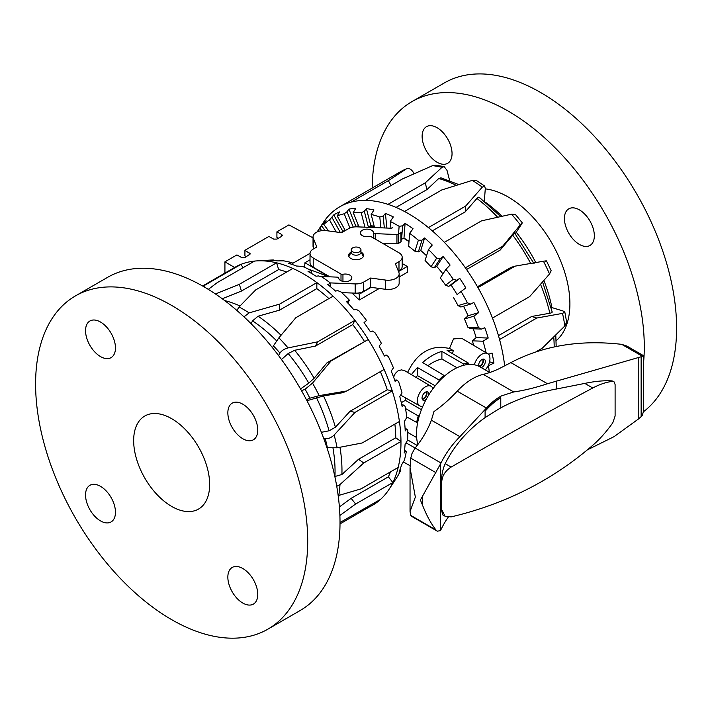 <?xml version="1.0" encoding="UTF-8"?>
<svg xmlns="http://www.w3.org/2000/svg" width="712" height="712" viewBox="0 0 712 712"><rect width="100%" height="100%" fill="white"/><g stroke="black" fill="none" stroke-linecap="round" stroke-linejoin="round"><path stroke-width="1.07" d="M474.397 364.784A11.312 6.533 -60 0 1 487.649 353.633A11.312 6.533 -60 0 1 489.963 358.795A11.312 6.533 -60 0 1 485.264 369.92M441.547 347.242L449.503 348.39L453.517 338.93L461.714 338.289L487.649 353.633M449.503 348.39L453.339 350.651A11.579 6.684 120 0 0 452.52 353.668M417.837 421.727L416.654 422.412A54.183 31.284 -60 0 1 418.273 415.933L405.502 408.519M417.837 444.448L416.654 445.133L407.593 439.927M432.967 388.707A11.312 6.533 120 0 0 431.089 386.287A11.312 6.533 120 0 0 422.367 389.277A11.312 6.533 120 0 0 417.401 400.678A11.312 6.533 120 0 0 419.786 405.876A11.312 6.533 120 0 0 422.812 406.294M468.318 364.482L468.318 363.058L447.074 350.429A54.45 31.435 120 0 1 453.339 350.651M482.531 359.257A3.961 2.287 -60 0 1 482.665 362.497A3.961 2.287 -60 0 1 480.199 365.63A3.961 2.287 -60 0 1 478.651 365.977M478.695 366.19A4.753 2.741 -60 0 1 481.962 359.533A4.753 2.741 -60 0 1 484.338 359.293A4.753 2.741 -60 0 1 485.068 363.102A4.753 2.741 -60 0 1 481.962 367.285A4.753 2.741 -60 0 1 481.259 367.606M479.488 366.6A4.753 2.741 120 0 0 480.199 366.271A4.753 2.741 120 0 0 483.288 359.079M425.972 391.912A3.961 2.287 -60 0 1 426.443 393.433A3.961 2.287 -60 0 1 424.966 397.136A3.961 2.287 -60 0 1 422.091 398.631M426.177 399.387A4.753 2.741 -60 0 1 423.026 400.18A4.753 2.741 -60 0 1 422.047 397.999A4.753 2.741 -60 0 1 424.121 393.22A4.753 2.741 -60 0 1 427.779 391.947A4.753 2.741 -60 0 1 428.766 394.128A4.753 2.741 -60 0 1 428.668 395.071M422.314 399.379A4.753 2.741 120 0 0 427.004 393.104A4.753 2.741 120 0 0 426.728 391.733M379.291 288.458L359.302 300.001L352.004 293.024M329.086 276.799L308.26 269.047M398.515 271.53L407.291 266.466L407.629 272.1L399.165 276.986M401.301 402.68L405.333 400.349L405.84 398.035M393.603 377.164L395.285 373.48L398.088 370.783L401.524 369.875L404.95 370.827L431.089 386.287M407.335 372.732L411.981 364.419L416.333 358.786C421.842 352.698 428.241 349.005 435.522 347.705L441.725 347.251M351.238 249.841L351.238 252.395A4.868 2.812 0 0 0 354.238 254.985A4.868 2.812 0 0 0 359.542 254.38A4.868 2.812 0 0 0 360.966 252.395L360.966 249.841A4.868 2.812 0 0 0 357.958 247.242A4.868 2.812 0 0 0 352.663 247.856A4.868 2.812 0 0 0 351.238 249.841A4.868 2.812 0 0 0 354.238 252.431A4.868 2.812 0 0 0 359.542 251.826A4.868 2.812 0 0 0 360.966 249.841M310.023 259.818L304.914 262.772L304.629 267.347M407.291 266.466L402.182 263.511M357.451 293.104L359.302 294.172L371.121 287.345M359.302 294.172L359.302 300.001M304.914 262.772L329.22 276.808M278.374 238.244L276.915 237.372L276.915 231.827L281.712 234.506L282.379 235.405L281.712 236.322L276.915 239.09L273.72 239.125L268.913 236.446L244.919 250.304L250.384 253.873L244.919 257.566L241.724 257.593L236.918 254.923L224.921 261.847L234.657 267.472M246.388 256.721L244.919 255.839L244.919 250.304M276.915 231.827L288.912 224.903L313.04 237.879M224.921 273.088L224.921 261.847M468.318 363.058A54.183 31.284 120 0 0 463.521 363.957L463.521 365.318M439.046 381.383L439.046 379.959A54.183 31.284 -60 0 1 443.843 375.313L443.843 376.675M418.273 415.933L419.51 415.221M416.654 445.133A54.183 31.284 120 0 0 416.849 445.837M439.046 379.959L417.419 367.543L417.419 375.589A45.515 26.273 120 0 0 415.977 377.342M417.419 367.543A54.45 31.435 120 0 0 411.42 374.645M463.521 363.957L441.894 351.408L441.894 358.99A45.515 26.273 120 0 0 427.876 365.719M441.894 351.408A54.45 31.435 120 0 0 422.599 362.55L443.843 375.313M456.953 367.739L441.894 358.99M435.219 385.797L417.419 375.589M415.149 447.982L406.018 442.864M416.654 437.551L407.771 432.451M421.415 409.694L405.333 400.349M416.654 422.412L406.748 416.921M392.579 227.751A2.679 1.549 180 0 1 390.496 228.196L357.032 226.852A10.894 6.292 0 0 0 348.568 228.677L341.564 232.717L326.648 230.688A11.072 6.39 0 0 0 313.04 236.909A11.072 6.39 0 0 0 313.333 238.378L316.849 246.993L313.209 249.093A10.894 6.292 0 0 0 310.023 253.534A10.894 6.292 0 0 0 313.209 257.984L341.003 274.031A1.842 1.068 0 0 0 342.953 274.28A6.577 3.8 180 0 1 351.817 277.564A6.577 3.8 180 0 1 351.835 277.831A6.577 3.8 180 0 1 345.489 281.632A6.577 3.8 180 0 1 338.698 278.107A1.842 1.068 0 0 0 336.981 277.119L320.231 276.443M399.165 273.853L399.165 283.082A11.072 6.39 180 0 1 385.548 289.312L370.632 287.283L370.632 278.045L385.548 280.074A11.072 6.39 0 0 0 399.165 273.853A11.072 6.39 0 0 0 398.862 272.385L395.356 263.769L398.987 261.669A10.894 6.292 0 0 0 402.182 257.228A10.894 6.292 0 0 0 398.987 252.778L371.192 236.731A1.842 1.068 0 0 0 369.243 236.482A6.577 3.8 180 0 1 360.388 233.198A6.577 3.8 180 0 1 360.37 232.931A6.577 3.8 180 0 1 366.716 229.13A6.577 3.8 180 0 1 373.506 232.655A1.842 1.068 0 0 0 375.215 233.643L396.931 234.524A1.842 1.068 0 0 0 398.364 234.212L400.909 232.744L400.909 241.973L398.364 243.451A1.842 1.068 180 0 1 396.931 243.762L382.344 243.166M361.046 252.146A7.476 4.316 180 0 1 361.385 252.324A7.476 4.316 180 0 1 363.583 255.386A7.476 4.316 180 0 1 358.964 259.373A7.476 4.316 180 0 1 350.811 258.438A7.476 4.316 180 0 1 348.622 255.386A7.476 4.316 180 0 1 351.158 252.146M400.909 241.395L400.909 241.973M402.182 257.228L402.182 266.457A10.894 6.292 180 0 1 398.987 270.907L398.4 271.245M370.632 287.283L363.636 291.324A10.894 6.292 180 0 1 355.172 293.148L341.698 292.605M330.226 282.904L355.172 283.91A10.894 6.292 0 0 0 363.636 282.085L370.632 278.045M329.852 276.826L313.209 267.223A10.894 6.292 180 0 1 310.023 262.772L310.023 253.534M313.796 248.746L313.333 247.616A11.072 6.39 180 0 1 313.04 246.147L313.04 236.909M339.891 515.47L355.635 504.025L392.873 482.531A137.434 79.352 60 0 1 388.894 489.571L393.611 482.407A133.438 77.038 -120 0 0 394.128 481.615L397.109 477.067A131.213 75.757 -120 0 0 400.856 469.938L399.032 472.109A133.438 77.038 -120 0 0 401.586 464.829L404.291 460.415A131.213 75.757 -120 0 0 406.285 451.577L405.626 451.025L404.158 453.072A133.438 77.038 -120 0 0 405.083 444.439L407.575 440.23A131.213 75.757 -120 0 0 407.727 430.066L406.677 429.113L405.217 430.947A133.438 77.038 -120 0 0 404.469 421.317L406.81 417.41A131.213 75.757 -120 0 0 405.11 406.365L403.66 405.092L402.155 406.677A133.438 77.038 -120 0 0 399.77 396.486L402.031 392.944A131.213 75.757 -120 0 0 398.56 381.498L396.691 380.012L395.115 381.338A133.438 77.038 -120 0 0 391.191 371.023L393.451 367.899A131.213 75.757 -120 0 0 388.352 356.561L386.082 354.95L384.391 356.027A133.438 77.038 -120 0 0 381.819 351.007A133.438 77.038 -120 0 0 379.113 346.041L381.436 343.38A131.213 75.757 -120 0 0 374.939 332.637L372.305 331.018L370.462 331.854A133.438 77.038 -120 0 0 364.046 322.634L366.52 320.453L364.143 322.767M312.532 383.101L331.018 360.993L368.255 339.499A137.434 79.352 60 0 1 376.737 354.229A137.434 79.352 60 0 1 384.106 369.448L346.877 390.95L319.172 395.632A137.434 79.352 -120 0 0 312.532 383.101L305.119 389.206A130.652 75.427 60 0 1 309.871 398.195L319.172 395.632M326.95 447.688L337.132 447.803A137.434 79.352 -120 0 0 334.142 435.005L355.021 412.39L392.259 390.897A137.434 79.352 -120 0 0 384.106 369.448M321.388 432.309L329.069 430.796L335.405 427.236L350.019 411.305L387.257 389.811L392.259 390.897A137.434 79.352 60 0 1 399.414 421.477L362.185 442.971L337.132 447.803M338.173 495.534L338.823 495.401A137.434 79.352 -120 0 0 339.98 484.552L363.734 462.987L400.972 441.485A137.434 79.352 -120 0 0 399.414 421.477M334.845 476.533L341.902 474.503L358.528 459.276L395.765 437.782L400.972 441.485A137.434 79.352 60 0 1 398.195 467.41L360.957 488.904L338.823 495.401M339.393 506.935L351.132 498.338L388.36 476.844L392.873 482.531A137.434 79.352 -120 0 0 398.195 467.41M388.894 489.571A137.434 79.352 60 0 1 380.644 499.308L340.024 522.492M340.016 523.881L369.377 506.926A137.434 79.352 -120 0 0 380.644 499.308M202.582 285.993L235.076 267.231A137.434 79.352 60 0 1 239.579 264.944A137.434 79.352 60 0 1 240.985 264.357L203.036 286.251M243.967 316.822L249.12 312.888A137.434 79.352 -120 0 0 239.072 306.961L236.909 310.477M239.072 306.961L255.644 289.944L292.881 268.451A137.434 79.352 60 0 1 316.876 282.611L279.638 304.113L249.12 312.888M278.908 337.808L273.426 345.845A130.652 75.427 60 0 1 279.967 353.09C281.623 350.607 284.31 348.88 288.04 347.91A137.434 79.352 -120 0 0 278.908 337.808L295.863 317.685L333.1 296.183A137.434 79.352 60 0 1 354.914 320.329L317.677 341.831L288.04 347.91M272.474 347.696L273.426 345.845M300.517 388.93L308.786 383.145L314.143 378.241L327.084 362.72L331.018 360.993M301.559 390.772L305.119 389.206M334.142 435.005C331.329 437.702 328.357 438.904 325.242 438.61A130.652 75.427 60 0 1 327.387 447.786M323.649 438.272L325.242 438.61M339.98 484.552L336.749 486.314M208.305 289.366L217.311 282.575L254.549 261.082A137.434 79.352 60 0 1 256.863 260.895A137.434 79.352 60 0 1 276.576 262.817L239.339 284.31L215.46 293.976M368.976 506.045L369.377 506.926M351.132 498.338L355.635 504.025M358.528 459.276L363.734 462.987M350.019 411.305L355.021 412.39M327.084 362.72L368.255 339.499A137.434 79.352 -120 0 0 354.914 320.329L352.725 324.574L315.487 346.068L294.679 350.286L288.182 353.544L281.48 359.524M306.97 400.714L323.515 395.943L342.935 392.677L346.877 390.95M366.52 320.453A131.213 75.757 -120 0 0 358.91 310.779L355.938 309.257L353.935 309.88A133.438 77.038 -120 0 0 346.664 301.835L349.352 300.117A131.213 75.757 -120 0 0 340.959 291.929L337.719 290.621L335.53 291.066A133.438 77.038 -120 0 0 327.725 284.542L330.688 283.26A131.213 75.757 -120 0 0 321.868 276.923L318.442 275.927L316.048 276.229A133.438 77.038 -120 0 0 308.056 271.503L311.331 270.622A131.213 75.757 -120 0 0 302.484 266.413L296.352 266.012A133.438 77.038 -120 0 0 288.511 263.307L292.134 262.755A131.213 75.757 -120 0 0 283.643 260.85L277.288 260.877A133.438 77.038 -120 0 0 269.946 260.298L273.933 260.005L274.093 260.521M292.134 262.755L292.418 264.553M311.331 270.622L311.304 273.328M330.688 283.26L330.003 286.366M349.352 300.117L347.83 303.072M396.691 380.012L394.697 380.155M403.66 405.092L401.737 404.683M406.677 429.113L405.083 428.366M405.626 451.025L404.541 450.26M400.536 469.858L400.082 469.413M400.144 469.244L400.856 469.938M273.933 260.005A131.213 75.757 -120 0 0 270.186 260.103L256.863 260.895M386.082 354.95L384.257 355.751M254.549 261.082A137.434 79.352 -120 0 0 240.985 264.357L243.032 267.73M292.881 268.451A137.434 79.352 -120 0 0 276.576 262.817L278.65 269.572L241.421 291.066L222.242 298.755M333.1 296.183A137.434 79.352 -120 0 0 316.876 282.611L316.813 288.636L279.585 310.129L258.109 316.208L252.537 320.863L251.105 323.729M388.36 476.844A130.082 75.107 -120 0 0 390.461 471.869M395.765 437.782A130.082 75.107 -120 0 0 394.884 424.094M387.257 389.811A130.082 75.107 -120 0 0 380.359 371.611M364.322 341.226A130.082 75.107 -120 0 0 352.725 324.574M328.926 298.595A130.082 75.107 -120 0 0 316.813 288.636M286.696 272.02A130.082 75.107 -120 0 0 278.65 269.572M204.495 287.087L203.748 285.859M241.421 291.066L239.339 284.31M279.585 310.129L279.638 304.113M315.487 346.068L317.677 341.831M278.641 355.671L279.967 353.09M306.445 399.699L309.871 398.195M485.94 202.617A111.197 64.196 60 0 1 501.987 216.27M425.465 254.736A112.327 64.854 -120 0 0 420.712 250.517M409 241.626A112.327 64.854 -120 0 0 403.695 238.262M374.459 227.27A112.327 64.854 -120 0 0 369.003 226.772M317.16 231.934A131.213 75.757 60 0 1 317.828 231.017L321.512 225.677A133.438 77.038 60 0 1 326.069 220.729L323.791 224.422A131.213 75.757 60 0 1 329.549 219.946L333.75 214.891A133.438 77.038 60 0 1 339.579 211.927L337.194 215.967A131.213 75.757 60 0 1 344.234 213.778L347.029 211.722L348.942 209.123A133.438 77.038 60 0 1 355.778 208.287L353.214 212.594A131.213 75.757 60 0 1 361.224 212.79L364.322 211.242L366.413 208.643A133.438 77.038 60 0 1 373.969 209.969L371.157 214.445A131.213 75.757 60 0 1 379.79 217.026L383.127 216.003L385.406 213.475A133.438 77.038 60 0 1 393.344 216.893L390.247 221.459A131.213 75.757 60 0 1 399.12 226.3L402.618 225.82L405.092 223.39A133.438 77.038 60 0 1 413.067 228.766L409.631 233.313A131.213 75.757 60 0 1 418.362 240.211L421.94 240.238L424.61 237.968A133.438 77.038 60 0 1 432.264 245.053L428.482 249.494A131.213 75.757 60 0 1 436.687 258.144L440.247 258.643L443.104 256.569A133.438 77.038 60 0 1 446.647 260.752A133.438 77.038 60 0 1 450.109 265.06L445.961 269.296A131.213 75.757 60 0 1 453.277 279.327L456.748 280.234L459.765 278.374A133.438 77.038 60 0 1 465.817 287.906L457.104 294.546A114.588 66.154 -120 0 0 451.052 285.014L448.649 286.393L445.578 285.183L453.277 279.327M520.338 224.85L502.601 246.316L465.363 267.81A137.434 79.352 -120 0 0 455.208 254.522A137.434 79.352 -120 0 0 444.332 242.329L481.57 220.827L511.536 214.187A137.434 79.352 60 0 1 520.338 224.85C522.359 222.447 522.786 222.18 521.602 224.049L522.279 222.811L515.47 214.552M476.657 180.643L472.296 180.385A137.434 79.352 60 0 1 482.3 187.131L465.648 206.088L428.41 227.591A137.434 79.352 60 0 1 444.332 242.329M428.41 227.591A137.434 79.352 -120 0 0 404.505 211.473L441.734 189.97L472.296 180.385M442.001 167.32L444.181 166.653L435.7 165.166L432.522 165.665A137.434 79.352 60 0 1 442.001 167.32L425.242 182.859L388.004 204.353A137.434 79.352 60 0 1 404.505 211.473M388.004 204.353A137.434 79.352 -120 0 0 365.345 200.392L402.583 178.89L432.522 165.665M406.846 168.628L400.482 171.734A137.434 79.352 60 0 1 406.401 168.86L388.36 180.634L351.123 202.128A137.434 79.352 60 0 1 365.345 200.392M351.123 202.128A137.434 79.352 -120 0 0 339.695 206.827A137.434 79.352 -120 0 0 333.634 211.01A137.434 79.352 60 0 0 324.147 221.299A137.434 79.352 -120 0 0 323.31 222.536A137.434 79.352 -120 0 0 323.239 222.642M345.044 230.145A114.588 66.154 -120 0 0 343.923 230.777A114.588 66.154 -120 0 0 342.881 231.391L340.772 232.61M337.194 215.967L345.258 230.528A114.588 66.154 60 0 1 345.569 230.412M358.554 225.838A114.588 66.154 -120 0 0 355.858 226.291L354.825 226.888M374.183 226.202A114.588 66.154 -120 0 0 370.801 225.731L367.677 227.279M409.017 241.395A114.588 66.154 -120 0 0 403.98 238.102L401.123 239.455M409.631 233.313L408.652 246.299A114.588 66.154 60 0 1 414.963 251.274L418.362 240.211M426.55 255.768A114.588 66.154 -120 0 0 420.756 250.49L418.353 251.879L414.963 251.274M428.482 249.494L425.082 260.548A114.588 66.154 60 0 1 431.009 266.795L436.687 258.144M442.935 273.897A114.588 66.154 -120 0 0 436.678 266.359L434.276 267.748L431.009 266.795M445.961 269.296L440.283 277.938A114.588 66.154 60 0 1 445.578 285.183M453.615 297.714A114.588 66.154 60 0 1 458.038 305.626L467.428 302.814L470.721 304.06L473.872 302.449A133.438 77.038 60 0 1 478.704 312.595L473.854 316.181L464.473 318.985L468.078 315.781A114.588 66.154 -120 0 0 463.539 306.204M470.721 304.06L460.842 307.014L458.038 305.626M464.473 318.985A114.588 66.154 60 0 1 467.837 327.244L478.5 327.6L481.543 329.077L484.792 327.716A133.438 77.038 60 0 1 488.201 338.04L483.048 341.208L472.394 340.852L476.132 337.63A114.588 66.154 -120 0 0 473.257 328.793M481.543 329.077L470.321 328.695L467.837 327.244M472.394 340.852A114.588 66.154 60 0 1 473.631 345.338M341.226 232.673A114.588 66.154 60 0 1 344.563 230.412M551.061 307.317L563.041 310.984L564.83 312.105L562.533 313.378A137.434 79.352 60 0 1 564.83 325.998L566.636 322.047M564.83 325.998L542.277 348.177L536.43 351.55M504.666 365.932A137.434 79.352 -120 0 0 499.557 339.535L536.786 318.033L562.533 313.378M545.339 261.393C547.297 260.761 546.674 260.708 543.452 261.233A137.434 79.352 60 0 1 549.531 273.978L551.168 270.729L546.496 260.912M549.531 273.978L529.701 296.575L492.473 318.068A137.434 79.352 -120 0 0 477.957 287.621L515.194 266.128L543.452 261.233M515.47 214.561L511.536 214.187M514.536 233.055L500.073 250.161L502.601 246.316M515.203 233.803L521.602 224.049M482.3 187.131L484.694 186.063L485.29 188.627L484.329 201.282M444.181 166.653L447.02 170.382L449.655 180.625M414.099 173.719L413.414 172.473C411.135 168.975 408.795 167.774 406.401 168.86L406.855 168.637M391.075 185.538L388.36 180.634M458.742 184.568L440.977 177.849L438.726 178.534L426.96 189.57L425.242 182.859M426.96 189.57L396.059 207.415M479.737 197.927C479.194 196.823 478.259 196.993 476.933 198.443L465.212 211.865L465.648 206.088M465.212 211.865L432.3 230.866M500.073 250.161L466.556 269.51M390.247 221.459L390.941 228.196M371.157 214.445L374.53 227.555M353.214 212.594L358.99 226.932M323.791 224.422L328.526 230.946M485.726 352.493L488.752 354.193L492.072 353.09A133.438 77.038 60 0 1 493.897 363.138L488.129 365.737M493.897 363.138L489.58 361.812M488.201 338.04L476.132 337.63M478.704 312.595L468.078 315.781M465.817 287.906L457.104 294.546M405.092 223.39L403.98 238.102M385.406 213.475L386.91 228.054M366.413 208.643L370.801 225.731M348.942 209.123L355.858 226.291M333.75 214.891L342.881 231.391M321.512 225.677L325.028 230.546M459.765 278.374L451.052 285.014M424.61 237.968L420.756 250.49M421.94 240.238L418.353 251.879M402.618 225.82L401.577 239.49M398.533 234.115L399.12 226.3M383.127 216.003L384.355 227.956M380.902 227.813L379.79 217.026M364.322 211.242L368.407 227.119M364.918 227.164L361.224 212.79M347.029 211.722L353.214 227.084M349.957 228L344.234 213.778M331.997 217.436L340.363 232.557M336.224 231.996L329.549 219.946M319.884 228.134L321.717 230.67M318.184 231.516L317.828 231.017M488.752 354.193L488.192 354.015M456.748 280.234L448.649 286.393M461.305 291.858A131.213 75.757 60 0 1 467.428 302.814M473.854 316.181A131.213 75.757 60 0 1 478.5 327.6M483.048 341.208A131.213 75.757 60 0 1 486.029 352.591M488.494 365.852A131.213 75.757 60 0 1 489.286 372.243M440.247 258.643L434.276 267.748M443.104 256.569L436.678 266.359M492.473 318.068A137.434 79.352 60 0 1 499.557 339.535M465.363 267.81A137.434 79.352 60 0 1 477.957 287.621M477.458 286.749L511.02 267.374L515.194 266.128M551.96 311.58C552.565 312.283 551.871 312.835 549.869 313.227L531.686 316.475L536.786 318.033M498.462 335.655L531.686 316.475M516.245 232.219A111.197 64.196 60 0 1 535.771 262.559M543.879 280.448A111.197 64.196 60 0 1 551.933 307.584M198.523 447.029A53.729 31.025 -120 0 0 144.794 416.013A53.729 31.025 -120 0 0 144.785 478.055A53.729 31.025 -120 0 0 198.523 509.071A53.729 31.025 -120 0 0 198.523 447.029M267.863 629.177L300.17 610.513A192.409 111.09 -120 0 0 300.17 388.343A192.409 111.09 -120 0 0 107.761 277.253L75.454 295.907A192.409 111.09 -120 0 0 75.445 518.087A192.409 111.09 -120 0 0 267.863 629.177A192.409 111.09 -120 0 0 267.863 406.997A192.409 111.09 -120 0 0 75.454 295.907M253.383 604.096L253.383 604.096A21.155 12.211 60 0 1 232.228 591.886A21.155 12.211 60 0 1 232.228 567.455L232.228 567.455A21.155 12.211 60 0 1 253.383 579.666A21.155 12.211 60 0 1 253.383 604.096M253.383 415.354A21.155 12.211 60 0 1 253.383 439.785A21.155 12.211 60 0 1 232.228 427.565A21.155 12.211 60 0 1 232.228 403.143A21.155 12.211 60 0 1 253.383 415.354M89.926 320.987L89.926 320.987A21.155 12.211 60 0 1 111.081 333.198A21.155 12.211 60 0 1 111.081 357.629L111.081 357.629A21.155 12.211 60 0 1 89.926 345.409A21.155 12.211 60 0 1 89.926 320.987L89.926 320.987M89.926 509.73A21.155 12.211 60 0 1 89.926 485.299A21.155 12.211 60 0 1 111.081 497.51A21.155 12.211 60 0 1 111.081 521.941A21.155 12.211 60 0 1 89.926 509.73M372.18 188.066A192.409 111.09 60 0 1 412.026 101.585L444.341 82.93A192.409 111.09 60 0 1 633.208 188.03A192.409 111.09 60 0 1 643.452 411.75M444.341 82.93L412.026 101.585A192.409 111.09 60 0 1 567.135 160.618A192.409 111.09 60 0 1 643.461 363.565M485.272 188.876A87.211 50.356 60 0 1 557.87 254.629A87.211 50.356 60 0 1 556.108 340.745M447.661 163.306L447.661 163.306A21.155 12.211 60 0 1 426.506 151.095A21.155 12.211 60 0 1 426.506 126.665L426.506 126.665A21.155 12.211 60 0 1 447.661 138.876A21.155 12.211 60 0 1 447.661 163.306M568.808 233.251A21.155 12.211 60 0 1 568.808 208.821A21.155 12.211 60 0 1 589.954 221.031A21.155 12.211 60 0 1 589.954 245.462A21.155 12.211 60 0 1 568.808 233.251M411.999 516.414L410.771 515.399L410.041 511.536L415.345 497.083L410.041 467.855L410.771 458.136L411.999 453.517L415.114 448.035A226.229 130.616 0 0 0 431.392 420.187L433.955 411.589A113.119 65.308 120 0 0 457.211 391.173A54.299 31.346 -60 0 1 483.279 374.361A113.119 65.308 120 0 0 499.281 368.611L510.869 362.613C543.194 345.64 580.147 339.553 621.736 344.35L626.863 346.059L643.461 355.644L641.138 356.765A361.972 208.981 120 0 0 638.228 357.602L547.457 383.741C535.406 387.72 524.166 390.461 513.744 391.956L501.729 395.792C496.308 398.551 491.218 402.636 486.456 408.065L459.916 436.661A201.345 116.243 0 0 0 441.031 462.996L420.4 500.002L422.519 505.146C426.47 515.221 430.929 523.48 435.913 529.915L437.31 531.17L440.399 530.68L441.031 529.488A201.345 116.243 180 0 1 448.248 517.152M489.749 372.51L479.968 366.867A52.572 30.349 120 0 0 439.455 380.947A52.572 30.349 120 0 0 416.511 433.857A52.572 30.349 120 0 0 417.855 444.519M485.094 417.606L485.094 411.242A52.572 30.349 -60 0 1 500.776 397.705L500.776 407.86A639.972 369.492 120 0 0 485.094 417.606C467.606 430.093 454.3 445.445 445.205 463.654L451.141 467.081C445.338 470.819 442.205 475.705 441.752 481.73L441.752 509.721L445.098 516.236L451.141 516.894C505.191 504.096 552.387 480.226 592.749 445.294C599.869 439.126 606.553 431.614 612.809 422.75L615.106 416.013L615.106 384.542L613.904 381.552L612.809 381.338C606.553 382.015 599.869 384.231 592.749 387.995C552.387 409.498 505.191 435.86 451.141 467.081M485.094 411.242C489.874 405.297 495.107 400.785 500.776 397.705M445.098 516.236L442.668 514.838L441.387 509.498L441.387 481.517C441.538 474.984 442.811 469.03 445.205 463.654M500.776 407.86C517.054 399.067 535.638 392.775 556.517 389.001L584.801 383.403C595.036 381.24 604.114 380.404 612.026 380.893L613.708 381.454M587.178 449.966L614.064 436.652L638.228 419.163A361.972 208.981 120 0 0 641.138 416.636L642.384 415.274L643.461 411.296L643.461 355.644M249.716 254.789L249.716 252.974M281.712 236.322L281.712 234.506M373.506 238.066L373.506 232.655M398.364 243.451L398.364 234.212M396.931 243.762L396.931 234.524M375.215 239.054L375.215 233.643M398.987 270.907L398.987 261.669M385.548 289.312L385.548 280.074M363.636 291.324L363.636 282.085M355.172 293.148L355.172 283.91M342.953 281.391L342.953 274.28M341.003 280.733L341.003 274.031M313.209 267.223L313.209 257.984M313.333 247.616L313.333 238.378M338.431 497.554A130.082 75.107 -120 0 0 339.037 495.338M341.902 474.503A130.082 75.107 -120 0 0 339.971 447.269M333.002 448.195A126.362 72.953 60 0 1 334.943 476.551M335.405 427.236A130.082 75.107 -120 0 0 323.515 395.943M316.484 397.679A126.362 72.953 60 0 1 329.069 430.796M314.143 378.241A130.082 75.107 -120 0 0 294.679 350.286M288.182 353.544A126.362 72.953 60 0 1 308.786 383.145M281.044 335.272A130.082 75.107 -120 0 0 258.109 316.208M252.537 320.863A126.362 72.953 60 0 1 276.603 340.817M240.024 305.973A130.082 75.107 -120 0 0 224.716 300.598M438.726 178.534A130.082 75.107 60 0 1 456.241 185.351M476.933 198.443A130.082 75.107 60 0 1 497.643 217.231M512.587 235.005A130.082 75.107 60 0 1 530.707 263.431M540.524 284.284A130.082 75.107 60 0 1 549.869 313.227M553.731 336.99A130.082 75.107 60 0 1 554.194 346.842M410.771 515.399L435.913 529.915M440.399 530.68L440.399 464.5M556.517 389.001L556.517 381.045M584.801 383.403L592.749 387.995M612.026 380.893L612.809 381.338M638.228 419.163L638.228 357.602M621.736 344.35L642.384 356.267M410.771 458.136L435.913 472.652M510.869 362.613L547.457 383.741M483.279 374.361L513.744 391.956M457.211 391.173L486.456 408.065M415.114 448.035L441.031 462.996M431.392 420.187L459.916 436.661M641.138 416.636L641.138 356.765M422.519 505.146L422.519 497.012M410.076 465.719L403.357 461.937M419.786 405.876L400.651 395.107M292.267 263.6L310.023 253.347M360.966 251.986L363.307 256.525M351.238 251.986L348.889 256.525M401.123 232.45L401.123 241.688M317.089 231.97L323.31 222.536M566.645 322.047L564.83 312.105M484.694 186.063L476.657 180.652M400.482 171.734L339.695 206.827M479.345 197.366L500.678 216.555M514.553 232.94L534.027 263.591M542.58 281.925L552.192 311.936M555.778 334.969L556.179 346.441M437.31 531.17L411.429 516.227M410.041 467.855L410.041 511.536"/></g></svg>

